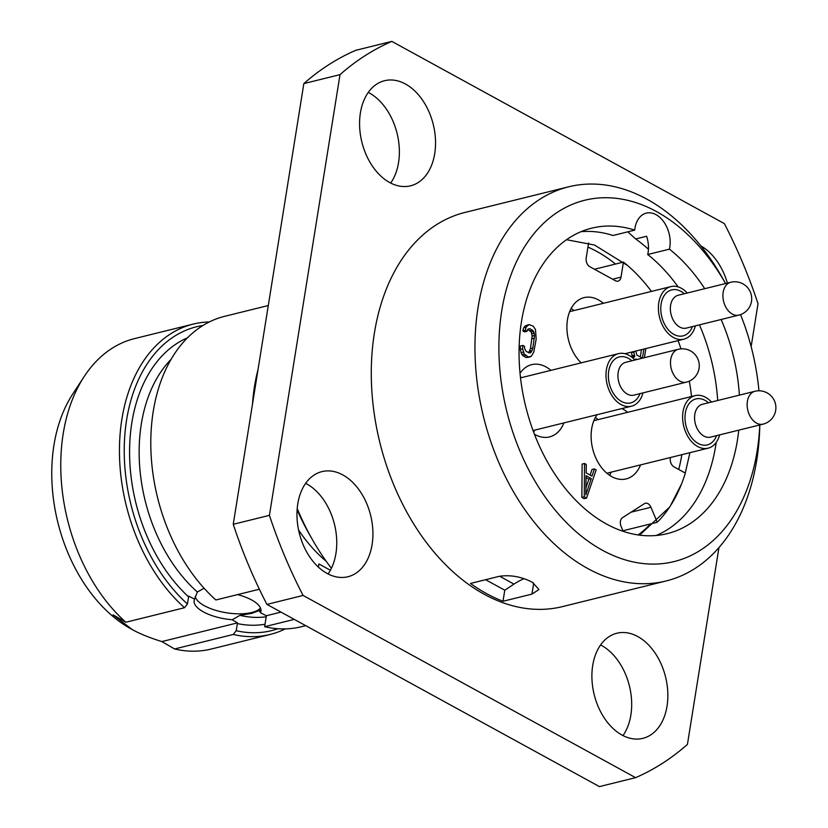 <?xml version="1.0" encoding="UTF-8"?>
<svg xmlns="http://www.w3.org/2000/svg" width="828" height="828" viewBox="0 0 828 828"><rect width="100%" height="100%" fill="white"/><g stroke="black" fill="none" stroke-linecap="round" stroke-linejoin="round"><path stroke-width="1.24" d="M631.526 352.107L631.971 355.75L634.383 355.16L634.859 356.133L633.078 358.286M631.516 352.656L633.927 352.055L634.383 355.16M623.173 531.359L621.093 526.401A6.769 4.595 -103.9 0 1 622.49 517.697L644.391 503.652A6.769 4.595 -103.9 0 1 645.354 503.238A6.769 4.595 -103.9 0 1 650.953 507.253L657.266 522.261M651.439 291.415A155.654 105.705 76.1 0 0 623.432 262.083L621.021 277.121A6.769 4.595 -103.9 0 1 618.009 281.147A6.769 4.595 -103.9 0 1 615.39 280.733L589.846 266.73A6.769 4.595 -103.9 0 1 586.193 258.025L588.594 243.008M691.535 396.519A155.654 105.705 76.1 0 0 689.31 381.149M681.009 348.857A155.654 105.705 76.1 0 0 678.049 340.608M658.136 521.392A155.654 105.705 76.1 0 0 685.336 473.078L673.992 466.857A6.769 4.595 -103.9 0 1 670.338 458.163L670.442 457.501M581.184 362.861A37.219 25.275 -103.9 0 1 566.942 324.928A37.219 25.275 -103.9 0 1 584.071 297.625A37.219 25.275 -103.9 0 1 598.427 299.891A37.219 25.275 -103.9 0 1 603.353 303.307M563.93 422.901A37.219 25.275 -103.9 0 1 549.523 436.915A37.219 25.275 -103.9 0 1 535.167 434.648A37.219 25.275 -103.9 0 1 534.443 434.234M520.046 373.304A37.219 25.275 -103.9 0 1 531.648 364.651A37.219 25.275 -103.9 0 1 546.014 366.928A37.219 25.275 -103.9 0 1 550.93 370.344M640.561 464.891A37.219 25.275 -103.9 0 1 626.165 478.915A37.219 25.275 -103.9 0 1 611.799 476.638A37.219 25.275 -103.9 0 1 597.091 414.693M621.942 408.556A37.219 25.275 -103.9 0 1 622.646 408.918A37.219 25.275 -103.9 0 1 627.562 412.334M584.537 463.483L582.136 464.084L581.846 497.4L584.164 498.673L586.576 498.083L596.15 469.849L594.411 468.896L591.989 476.11L586.183 472.933L586.286 464.436L584.537 463.483L584.257 496.81L586.576 498.083M594.411 468.896L591.999 469.486L590.126 475.086M631.971 355.75L632.447 356.723L631.712 357.137M529.02 324.576L525.242 325.849L523.658 327.826L522.841 330.941L524.59 331.904L527.001 331.303L527.602 329.503L529.951 328.644L533.615 331.366L534.546 335.443L532.839 348.039L532.135 350.503L530.158 352.987L526.277 351.569L524.559 348.495L524.579 346.363L522.841 345.411L522.613 348.847L524.3 354.053L528.264 356.93L531.183 356.392L533.77 352.107L536.161 339.169L535.488 329.544L533.191 326.149L529.02 324.576L526.07 327.236L525.252 330.351L527.001 331.303M527.767 329.368L531.203 331.966L532.135 336.033L530.427 348.64L528.657 352.873M522.841 345.411L520.429 346.011L520.201 349.447L521.888 354.643L525.852 357.53L529.816 357.075M638.119 534.94A157.341 106.853 76.1 0 0 650.466 523.958M678.732 469.455A157.341 106.853 76.1 0 0 681.837 454.686M615.463 264.049A157.341 106.853 76.1 0 0 596.916 251.495A157.341 106.853 -103.9 0 0 587.942 247.096M648.448 249.249A174.263 118.342 76.1 0 0 635.676 238.961L627.8 231.83M635.676 238.961L646.616 236.259A25.378 17.233 -103.9 0 1 647.734 254.517L669.438 249.156A157.341 106.853 -103.9 0 1 704.721 288.693M581.028 231.685A157.341 106.853 76.1 0 1 613.02 235.494L634.714 230.122A25.378 17.233 -103.9 0 1 646.285 213.138A25.378 17.233 -103.9 0 1 664.584 223.011A25.378 17.233 -103.9 0 1 669.438 249.156M656.169 535.488A157.341 106.853 76.1 0 0 716.199 442.411M717.69 400.504A157.341 106.853 76.1 0 0 699.443 324.855M678.122 286.881A157.341 106.853 76.1 0 0 647.734 254.517M721.147 319.494A157.341 106.853 -103.9 0 1 739.394 395.142M738.752 430.156A157.341 106.853 -103.9 0 1 667.223 533.646A157.341 106.853 -103.9 0 1 525.718 406.558A157.341 106.853 -103.9 0 1 591.678 228.166A157.341 106.853 -103.9 0 1 634.714 230.122M759.814 424.94L759.721 428.055A203.026 137.872 76.1 0 1 666.136 580.966A203.026 137.872 76.1 0 1 587.818 568.567A203.026 137.872 -103.9 0 1 475.303 361.391A203.026 137.872 -103.9 0 1 568.65 186.807A203.026 137.872 -103.9 0 1 646.978 199.206A203.026 137.872 76.1 0 1 722.73 278.467L725.587 283.538A186.103 126.384 76.1 0 0 656.563 211.616A186.103 126.384 -103.9 0 0 501.727 310.914A186.103 126.384 -103.9 0 0 602.329 550.196A186.103 126.384 76.1 0 0 759.783 424.95M758.945 390.795A186.103 126.384 76.1 0 0 740.542 314.599M568.65 186.807L464.974 212.444A203.026 137.872 76.1 0 0 371.627 387.028A203.026 137.872 76.1 0 0 484.132 594.214A203.026 137.872 76.1 0 0 562.46 606.613L666.136 580.966M486.543 593.614A203.026 137.872 -103.9 0 1 470.49 583.45L499.429 576.288C510.576 574.704 521.547 576.702 532.363 582.281L538.976 589.526L531.938 594.111L503.01 601.263A203.026 137.872 -103.9 0 1 486.543 593.614M523.979 578.7A67.679 42.124 -61.3 0 0 513.981 584.113L504.78 590.209L503.01 601.263M485.612 579.703L504.78 590.209M751.141 346.642L758.024 303.7A389.129 264.267 76.1 0 0 724.345 223.601L391.841 41.4A389.129 264.267 76.1 0 0 340.008 74.644L269.421 515.347A389.129 264.267 76.1 0 0 303.1 595.446L635.593 777.658A389.129 264.267 76.1 0 0 687.426 744.413L718.952 547.587M327.06 573.421A54.141 36.763 -103.9 0 1 297.055 518.173A54.141 36.763 -103.9 0 1 321.947 471.618A54.141 36.763 -103.9 0 1 342.833 474.93A54.141 36.763 -103.9 0 1 372.838 530.179A54.141 36.763 -103.9 0 1 347.946 576.733A54.141 36.763 -103.9 0 1 327.06 573.421M621.983 735.047A54.141 36.763 -103.9 0 1 591.989 679.798A54.141 36.763 -103.9 0 1 616.881 633.234A54.141 36.763 -103.9 0 1 637.767 636.546A54.141 36.763 -103.9 0 1 667.772 691.794A54.141 36.763 -103.9 0 1 642.87 738.348A54.141 36.763 -103.9 0 1 621.983 735.047M700.809 245.875A54.141 36.763 -103.9 0 1 727.388 283.093M389.667 182.512A54.141 36.763 -103.9 0 1 359.662 127.264A54.141 36.763 -103.9 0 1 384.565 80.709A54.141 36.763 -103.9 0 1 405.451 84.011A54.141 36.763 -103.9 0 1 435.456 139.259A54.141 36.763 -103.9 0 1 410.553 185.814A54.141 36.763 -103.9 0 1 389.667 182.512M391.841 41.4L355.678 50.342A389.129 264.267 76.1 0 0 303.845 83.587L233.248 524.3A389.129 264.267 76.1 0 0 266.926 604.399L599.431 786.6L635.593 777.658M305.656 483.335A54.141 36.763 -103.9 0 1 306.671 483.873A54.141 36.763 -103.9 0 1 328.064 573.959M600.59 644.95A54.141 36.763 -103.9 0 1 601.594 645.488A54.141 36.763 -103.9 0 1 622.998 735.574M368.274 92.425A54.141 36.763 -103.9 0 1 369.278 92.953A54.141 36.763 -103.9 0 1 390.681 183.05M340.008 74.644L303.845 83.587M269.421 515.347L233.248 524.3M303.1 595.446L266.926 604.399M331.407 568.267A203.026 137.872 -103.9 0 1 311.939 538.8A203.026 137.872 -103.9 0 1 297.211 508.506M311.939 538.8L308.658 532.994A186.103 126.384 -103.9 0 1 297.117 509.81M326.294 561.374A139.58 94.785 -103.9 0 1 298.566 529.982M318.387 567.118L318.894 563.951L330.382 570.254M258.036 369.567A159.876 108.582 76.1 0 0 252.519 404.012M259.371 589.225L215.87 599.979A159.876 108.582 -103.9 0 1 150.893 436.449A159.876 108.582 -103.9 0 1 224.585 316.337L268.293 305.532M305.739 625.657L301.351 626.744A159.876 108.582 -103.9 0 1 264.639 626.703L266.368 615.732L260.489 612.751L259.216 610.567L251.608 613.403L239.934 615.328L232.233 619.748L237.491 622.873L236.208 630.708A156.492 106.284 76.1 0 0 277.96 628.731M260.013 610.34L259.216 610.567A142.116 96.514 -103.9 0 0 260.437 610.847M202.963 325.487A156.492 106.284 76.1 0 0 124.542 439.326A156.492 106.284 76.1 0 0 187.438 603.985L188.722 596.15L194.601 599.12L197.364 592.01L204.092 588.253M187.438 603.985L184.52 607.731L125.835 622.252L113.094 614.852L132.149 629.528C139.839 633.803 149.744 637.819 161.864 641.576L174.604 648.976A159.876 108.582 76.1 0 0 211.316 649.017L270.011 634.496A159.876 108.582 -103.9 0 1 233.289 634.455L174.604 648.976M125.835 622.252A159.876 108.582 -103.9 0 1 84.187 376.533A159.876 108.582 -103.9 0 1 134.55 338.611L193.234 324.09A159.876 108.582 -103.9 0 1 209.339 321.937M131.652 629.259L130.731 628.752A142.965 97.083 -103.9 0 1 72.698 394.107L84.187 376.533M194.601 599.12A33.834 13.165 -170.9 0 0 194.135 600.59A33.834 13.165 -170.9 0 0 232.233 619.748M237.491 622.873L161.864 641.576M195.211 596.574A33.834 13.165 -170.9 0 0 216.957 610.702A33.834 13.165 -170.9 0 0 251.753 612.513A33.834 13.165 -170.9 0 0 260.499 608.062M260.489 612.751A33.834 13.165 -170.9 0 0 260.955 611.292A33.834 13.165 -170.9 0 0 237.595 594.607M281.002 612.109L266.368 615.732M294.271 619.375L264.639 626.703M236.208 630.708L233.289 634.455M184.52 607.731A159.876 108.582 -103.9 0 1 119.542 444.201A159.876 108.582 -103.9 0 1 193.234 324.09M285.256 628.897A159.876 108.582 -103.9 0 1 270.011 634.496M623.432 262.083L594.452 269.255M657.246 522.282L622.935 530.769M571.144 308.471A37.219 25.275 -103.9 0 1 573.939 310.583M687.261 293.009A27.065 18.382 76.1 0 0 681.34 288.258A27.065 18.382 -103.9 0 0 670.897 286.602A27.065 18.382 -103.9 0 0 658.446 309.879A27.065 18.382 -103.9 0 0 673.454 337.503A27.065 18.382 76.1 0 0 683.897 339.159A27.065 18.382 76.1 0 0 695.385 325.859M520.388 376.709A37.219 25.275 -103.9 0 1 521.516 377.62M534.515 430.177A37.219 25.275 -103.9 0 1 533.646 432.144M634.848 360.045A27.065 18.382 76.1 0 0 628.918 355.295A27.065 18.382 -103.9 0 0 618.475 353.639A27.065 18.382 -103.9 0 0 606.034 376.916A27.065 18.382 -103.9 0 0 621.031 404.54A27.065 18.382 76.1 0 0 631.474 406.196A27.065 18.382 76.1 0 0 642.973 392.896M595.363 417.498A37.219 25.275 -103.9 0 1 598.147 419.61M611.147 472.167A37.219 25.275 -103.9 0 1 609.667 475.344M711.48 402.046A27.065 18.382 76.1 0 0 705.559 397.285A27.065 18.382 -103.9 0 0 695.116 395.629A27.065 18.382 -103.9 0 0 682.665 418.916A27.065 18.382 -103.9 0 0 697.673 446.54A27.065 18.382 76.1 0 0 708.116 448.186A27.065 18.382 76.1 0 0 719.604 434.886M581.846 497.4L584.257 496.81M585.841 494.823L586.058 475.707L591.285 478.574L585.841 494.823M586.038 477.621L588.874 479.174L585.913 487.992M588.874 479.174L591.285 478.574M632.447 356.723L634.859 356.133M631.754 357.065L634.165 356.464M633.938 351.517L633.927 352.055M644.391 357.686L645.85 348.567M634.745 359.932L635.304 359.228L637.094 359.487M643.884 349.054L642.424 358.141L636.908 355.119L635.79 351.051M635.242 359.3L636.277 359.052M641.472 349.654L640.292 356.971M522.841 330.941L525.252 330.351M523.658 327.826L526.07 327.236M525.242 325.849L527.653 325.249M525.852 357.53L528.264 356.93M523.234 356.092L525.645 355.502M521.888 354.643L524.3 354.053M520.936 352.697L523.348 352.097M520.201 349.447L522.613 348.847M528.823 352.749L531.234 352.148M529.723 351.103L532.135 350.503M530.427 348.64L532.839 348.039M532 338.818L534.412 338.217M532.135 336.033L534.546 335.443M531.866 333.756L534.277 333.156M531.203 331.966L533.615 331.366M530.148 330.672L532.559 330.082M528.119 329.099L529.951 328.644M533.708 583.067L531.938 594.111M499.626 576.236L513.981 584.113M239.934 615.328A142.116 96.514 76.1 0 0 266.233 616.767M171.106 359.3A142.116 96.514 76.1 0 0 197.364 592.01M188.577 596.864A148.885 101.109 -103.9 0 1 129.572 452.906A148.885 101.109 -103.9 0 1 187.48 337.814M265.032 624.229A148.885 101.109 -103.9 0 1 237.346 623.587M612.606 279.202L621.021 277.121M631.133 512.159L650.953 507.253M692.384 326.605A23.681 16.084 -103.9 0 1 673.94 334.429A23.681 16.084 -103.9 0 1 661.137 303.969A23.681 16.084 -103.9 0 1 680.844 291.332A23.681 16.084 -103.9 0 1 684.259 293.754M679.757 327.081A16.922 11.488 -103.9 0 1 670.38 309.817A16.922 11.488 -103.9 0 1 678.153 295.265L730.72 282.265A16.922 11.488 -103.9 0 0 722.937 296.817A16.922 11.488 -103.9 0 0 732.314 314.081A16.922 11.488 76.1 0 0 738.845 315.116L686.277 328.116A16.922 11.488 -103.9 0 1 679.757 327.081M639.972 393.642A23.681 16.084 -103.9 0 1 621.528 401.466A23.681 16.084 -103.9 0 1 608.725 371.006A23.681 16.084 -103.9 0 1 628.431 358.369A23.681 16.084 -103.9 0 1 631.847 360.791M627.334 394.118A16.922 11.488 -103.9 0 1 617.957 376.844A16.922 11.488 -103.9 0 1 625.74 362.302L678.298 349.302A16.922 11.488 -103.9 0 0 670.514 363.844A16.922 11.488 -103.9 0 0 679.891 381.118A16.922 11.488 76.1 0 0 686.422 382.143L633.865 395.142A16.922 11.488 -103.9 0 1 627.334 394.118M716.603 435.631A23.681 16.084 -103.9 0 1 698.159 443.456A23.681 16.084 -103.9 0 1 685.356 413.006A23.681 16.084 -103.9 0 1 705.063 400.369A23.681 16.084 -103.9 0 1 708.478 402.781M703.966 436.108A16.922 11.488 -103.9 0 1 694.588 418.844A16.922 11.488 -103.9 0 1 702.372 404.292L754.929 391.292A16.922 11.488 -103.9 0 0 747.156 405.844A16.922 11.488 -103.9 0 0 756.533 423.108A16.922 11.488 76.1 0 0 763.054 424.143L710.496 437.143A16.922 11.488 -103.9 0 1 703.966 436.108M639.609 535.147L669.914 506.808L681.568 483.904M685.263 473.036L689.921 452.688M627.593 265.529L594.473 245.016L566.538 239.706M683.897 339.159L625.005 353.722M670.897 286.602L569.664 311.639M738.845 315.116A16.922 16.922 0 0 0 742.913 283.849A16.922 16.922 0 0 0 730.72 282.265M631.474 406.196L533.056 430.539M618.475 353.639L520.522 377.868M686.422 382.143A16.922 16.922 0 0 0 690.49 350.886A16.922 16.922 0 0 0 678.298 349.302M708.116 448.186L606.883 473.223M695.116 395.629L593.883 420.665M763.054 424.143A16.922 16.922 0 0 0 767.121 392.886A16.922 16.922 0 0 0 754.929 391.292"/></g></svg>

